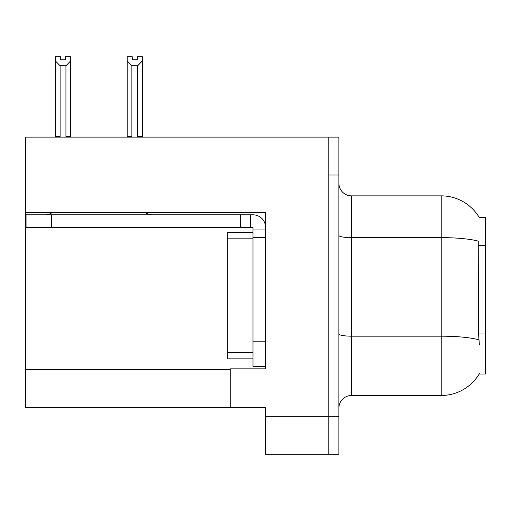 <?xml version="1.0" encoding="UTF-8"?>
<svg xmlns="http://www.w3.org/2000/svg" width="511" height="511" viewBox="0 0 511 511"><rect width="100%" height="100%" fill="white"/><g stroke="black" fill="none" stroke-linecap="round" stroke-linejoin="round"><path stroke-width="0.77" d="M25.55 212.416L265.605 212.416L265.605 368.833L230.231 368.833L230.231 407.497L25.55 407.497L25.55 137.114L328.784 137.114L328.784 454.241L265.605 454.241L265.605 416.337L328.784 416.337L328.784 454.241L338.889 454.241L338.889 416.337L328.784 416.337L328.784 175.018L338.889 175.018L338.889 416.337M230.231 407.497L265.605 407.497L265.605 416.337M479.248 217.501A44.221 44.221 0 0 0 441.229 195.866A44.221 44.221 0 0 1 479.248 217.501L485.45 217.341L485.45 374.014L479.152 374.014L479.375 373.637A44.221 44.221 0 0 1 441.229 395.488A44.221 44.221 0 0 0 479.152 374.014M338.889 408.129A12.634 12.634 0 0 1 351.523 395.488L441.229 395.488L441.229 195.866A44.221 44.221 0 0 1 479.152 217.341A44.221 44.221 0 0 0 441.229 195.866L351.523 195.866A12.634 12.634 0 0 1 338.889 183.232A12.634 12.634 0 0 0 351.523 195.866L351.523 395.488A12.634 12.634 0 0 0 338.889 408.129M479.375 344.951L478.564 333.977L478.743 241.243A44.221 7.678 180 0 0 441.229 237.628L351.523 237.628A12.634 2.191 -0 0 1 338.889 235.43M328.784 137.114L338.889 137.114L338.889 175.018M138.309 137.114L137.689 136.482L137.689 65.778L131.883 65.778L127.201 60.962L127.201 56.759L132.26 56.759L132.26 59.755L137.312 59.755L132.26 59.755M137.312 59.755L137.312 56.759L142.365 56.759L142.365 60.962L137.689 65.778M137.689 136.482L142.365 136.482L142.365 137.114L142.365 60.962M131.883 65.778L131.883 136.482L131.257 137.114M127.201 136.482L127.201 60.962L127.201 136.482L131.883 136.482M65.549 59.755L60.49 59.755L65.549 59.755L65.549 56.759L70.601 56.759L70.601 60.962L65.925 65.778L60.119 65.778L60.119 136.482L55.437 136.482L55.437 137.114M60.119 65.778L55.437 60.962L55.437 56.759L60.49 56.759L60.49 59.755M60.119 136.482L59.493 137.114M55.437 60.962L55.437 136.482M70.601 60.962L70.601 136.482L65.925 136.482L65.925 65.778M66.545 137.114L65.925 136.482M70.601 136.482L70.601 137.114M52.416 212.416A12.634 12.634 0 0 1 45.006 214.818M145.245 212.416A12.634 12.634 0 0 0 152.655 214.818M265.605 229.976L252.971 229.976L252.971 227.452L26.055 227.452L26.055 214.818L252.971 214.818A12.634 12.634 0 0 1 265.605 227.459M252.971 366.432L265.605 366.432L252.971 366.432L252.971 229.976M250.441 227.452L250.441 214.818M265.605 237.558L252.971 237.558L252.971 232.505L227.702 232.505L227.702 358.85L252.971 358.85M240.336 227.452L240.336 214.818M25.55 369.594L230.231 369.594M485.45 245.536L478.564 245.536M485.45 333.977L478.564 333.977M478.884 339.828A44.221 7.678 180 0 0 441.229 336.174L351.523 336.174A12.634 2.191 0 0 1 338.889 333.983M265.605 341.163L252.971 341.163M51.324 227.452L51.324 214.818M227.702 352.533L252.971 352.533M227.702 238.822L252.971 238.822"/></g></svg>
